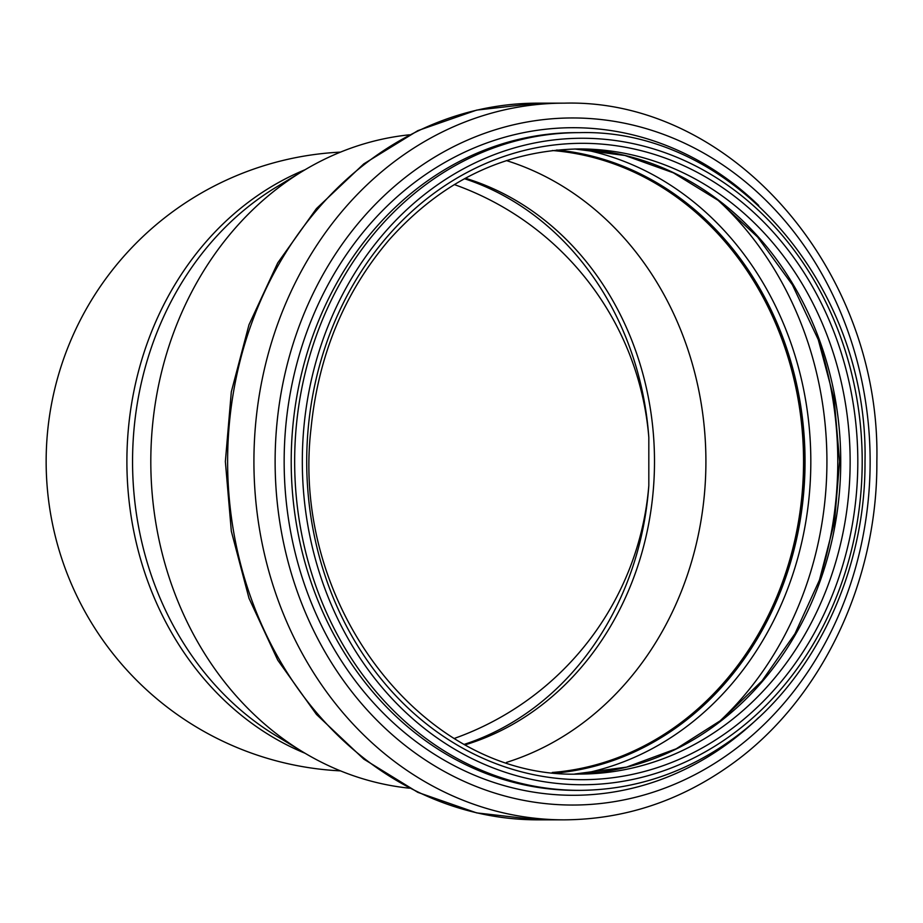 <?xml version="1.0" encoding="UTF-8"?>
<svg xmlns="http://www.w3.org/2000/svg" width="923" height="923" viewBox="0 0 923 923"><rect width="100%" height="100%" fill="white"/><g stroke="black" fill="none" stroke-linecap="round" stroke-linejoin="round"><path stroke-width="1.38" d="M340.483 152.122A309.759 309.759 0 0 0 46.15 461.5A309.759 309.759 0 0 0 340.483 770.878M409.454 788.196A328.011 284.065 -90 0 1 303.044 752.049L276.312 735.885A309.759 268.258 -90 0 1 132.554 461.5A309.759 268.258 -90 0 1 276.312 187.115L303.044 170.951A328.011 284.065 -90 0 1 409.454 134.804M464.477 178.716A293.895 254.517 90 0 1 648.823 437.421A293.895 293.895 0 0 0 454.312 184.565A293.895 293.895 0 0 1 648.823 437.421L648.823 485.579A293.895 293.895 0 0 1 454.312 738.435A293.895 293.895 0 0 0 648.823 485.579A293.895 254.517 90 0 1 464.477 744.284M465.377 178.231A292.914 253.663 -90 0 1 654.499 461.5A292.914 253.663 -90 0 1 465.377 744.769M506.439 160.59A311.72 269.966 -90 0 1 705.91 461.5A311.72 269.966 -90 0 1 506.439 762.41M552.277 150.518A311.72 269.966 -90 0 1 803.552 461.5A311.72 269.966 -90 0 1 552.266 772.482M556.557 150.057A312.562 270.693 -90 0 1 804.291 461.5A312.562 270.693 -90 0 1 556.557 772.943M303.044 752.049A328.011 284.065 -90 0 1 150.807 461.5A328.011 284.065 -90 0 1 303.044 170.951M305.109 169.717A309.759 268.258 90 0 0 126.889 461.5A309.759 268.258 90 0 0 305.109 753.283M556.938 150.022A312.562 270.693 -90 0 1 805.041 461.5A312.562 270.693 -90 0 1 556.927 772.978M582.263 149.249A316.67 274.246 -90 0 1 810.821 461.5A316.67 274.246 -90 0 1 582.263 773.751M718.452 200.591A334.368 289.568 -90 0 1 826.927 461.5A334.368 289.568 -90 0 1 718.44 722.409M819.093 341.925A342.052 296.225 -90 0 1 837.784 461.5A342.052 296.225 -90 0 1 819.093 581.063M840.738 461.5A312.562 270.693 -90 0 1 574.752 774.016L626.509 767.128L676.201 748.795L721.959 719.675L762.063 680.839L794.98 633.709L819.451 580.071L834.519 521.933L839.607 461.5L834.207 399.301L818.251 339.606L792.372 284.803L757.645 237.084L718.082 200.314L673.34 172.809L624.998 155.502L574.741 148.984A312.562 270.693 -90 0 1 840.738 461.5M850.141 461.5A312.562 270.693 -90 0 1 579.448 774.062C425.111 779.543 290.076 606.584 311.016 428.56C318.377 355.193 344.452 292.256 389.229 239.749C442.382 180.412 505.792 150.137 579.448 148.938A312.562 270.693 -90 0 1 850.141 461.5M857.813 461.5A318.181 275.55 -90 0 1 444.482 737.05A318.181 275.55 -90 0 1 444.482 185.95A318.181 275.55 -90 0 1 857.813 461.5M862.197 461.5A323.235 279.934 -90 0 1 442.29 741.434A323.235 279.934 -90 0 1 442.29 181.566A323.235 279.934 -90 0 1 862.197 461.5M579.448 790.353A328.853 284.803 -90 0 1 294.656 461.5A328.853 284.803 -90 0 1 579.448 132.647L576.01 132.647A328.853 284.803 -90 0 0 291.207 461.5A328.853 284.803 -90 0 0 576.01 790.353L579.448 790.353C634.297 789.996 684.97 773.174 731.489 739.877C813.636 681.451 865.786 572.491 865.001 461.5C868.958 286.072 732.412 128.193 579.448 132.647M758.752 717.471A333.791 289.072 -90 0 1 362.889 690.473A333.791 289.072 -90 0 1 362.854 232.573A333.791 289.072 -90 0 1 758.718 205.494M870.135 461.5A343.552 297.518 -90 0 1 423.865 759.018A343.552 297.518 -90 0 1 423.865 163.982A343.552 297.518 -90 0 1 870.135 461.5M564.253 103.157C732.412 98.449 881.211 270.924 876.85 461.5C877.692 582.448 820.685 701.272 730.451 765.052C679.64 801.164 624.248 819.428 564.253 819.843A358.343 310.336 -90 0 1 253.917 461.5A358.343 310.336 -90 0 1 564.253 103.157L537.947 103.157A358.343 310.336 -90 0 0 227.612 461.5A358.343 310.336 -90 0 0 537.947 819.843L476.695 812.898L417.865 792.372L363.777 759.11L316.474 714.448L277.742 660.141L249.002 598.289L231.327 531.233L225.362 461.535L231.315 391.837L248.979 324.781L277.708 262.928L316.427 208.61L363.731 163.925L417.842 130.639L476.683 110.102L537.947 103.157M564.253 819.843L537.947 819.843"/></g></svg>
